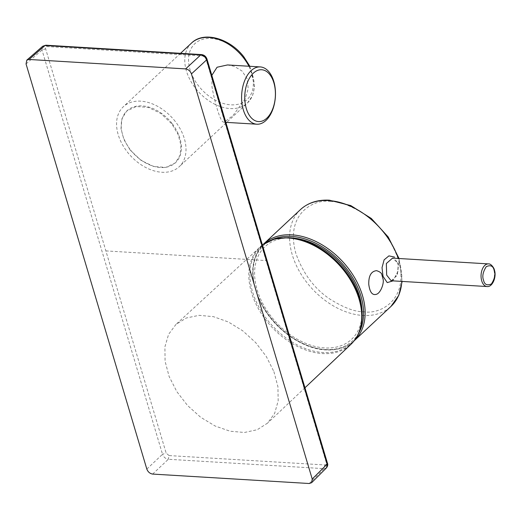 <?xml version="1.0" encoding="UTF-8"?>
<svg xmlns="http://www.w3.org/2000/svg" width="521" height="521" viewBox="0 0 521 521"><rect width="100%" height="100%" fill="white"/><g stroke="black" fill="none" stroke-linecap="round" stroke-linejoin="round"><path stroke-width="0.39" stroke-dasharray="2.6 1.95" d="M358.669 333.232A65.242 44.826 47 0 1 325.169 349.513A65.242 44.826 47 0 1 260.298 301.561A65.242 44.826 47 0 1 271.552 239.953M273.909 371.629L277.921 386.706L278.175 400.896L274.652 413.329L267.553 423.137L257.218 429.727L244.447 432.476L230.093 431.219L215.134 426.015L200.605 417.23L187.54 405.494L176.808 391.616L169.097 376.416L165.079 361.235L164.903 346.875L168.602 334.332L175.903 324.485L186.31 317.999L199.133 315.322L213.486 316.677L228.361 321.971L242.734 330.802L255.668 342.584L266.309 356.514L273.909 371.629M362.141 316.683A66.239 45.516 47 0 1 316.84 351.76A66.239 45.516 47 0 1 254.469 297.432A66.239 45.516 47 0 1 288.302 237.628M361.789 307.605A63.406 43.562 47 0 1 321.691 347.65A63.406 43.562 47 0 1 258.97 295.192A63.406 43.562 47 0 1 297.335 238.598M391.173 280.76L397.269 275.349L398.728 263.893L392.554 258.123C393.778 257.459 395.452 259.184 397.562 263.32L397.907 262.473L398.135 271.037L393.01 280.871M175.245 121.426A40.99 28.167 -133 0 0 123.314 106.753A40.99 28.167 -133 0 0 127.345 152.002A40.99 28.167 -133 0 0 179.27 166.668A40.99 28.167 -133 0 0 175.245 121.426M227.488 64.949L234.229 66.33L242.102 71.071L247.208 78.886L248.191 88.674L245.235 98.69L233.076 115.473L224.037 122.233L223.118 121.953C220.162 120.937 214.763 102.494 212.027 87.066L211.832 75.356M172.047 123.464A35.526 24.409 -133 0 0 127.046 110.745A35.526 24.409 -133 0 0 130.537 149.963A35.526 24.409 -133 0 0 175.538 162.676A35.526 24.409 -133 0 0 172.047 123.464M130.289 150.191L123.887 139.53L120.989 128.531L121.973 118.619L126.694 111.077L136.17 106.531L148.283 107.378L160.865 113.48L171.715 123.77L178.104 134.444L181.002 145.444L180.045 155.336L175.343 162.858L165.886 167.384L153.78 166.538L141.158 160.442L130.289 150.191M169.051 455.575L166.14 453.068L45.627 48.811C45.373 47.365 45.874 46.623 47.124 46.571L202.884 55.962L205.795 58.463L326.309 462.726C326.563 464.165 326.061 464.914 324.811 464.96L169.051 455.575L168.335 459.275C165.587 458.819 163.646 457.151 162.513 454.266L166.14 453.068M326.478 467.845L324.088 468.659L324.811 464.96M146.824 469.076L162.513 454.266L41.999 50.009L42.755 46.213M326.139 349.747A66.265 45.529 47 0 1 263.418 306.934A66.265 45.529 47 0 1 263.782 243.861C249.839 258.937 249.045 279.028 261.386 304.127C274.326 329.064 302.082 348.894 325.703 349.923C337.308 350.542 346.823 347.474 354.241 340.721A66.265 45.529 47 0 1 326.139 349.747M300.493 209.572A66.265 45.529 -133 0 0 300.129 272.646A66.265 45.529 -133 0 0 362.85 315.459A66.265 45.529 -133 0 0 390.958 306.433M330.757 201.568C315.094 198.449 284.446 212.829 295.902 253.558C303.04 273.447 314.254 288.549 329.552 298.865C343.554 307.644 354.905 311.929 363.599 311.734C379.255 314.853 409.903 300.467 398.448 259.738C391.31 239.855 380.096 224.753 364.804 214.437C350.796 205.658 339.445 201.367 330.757 201.568M488.431 263.9A11.338 6.675 -86.6 0 1 493.765 269.598A11.338 6.675 -86.6 0 1 493.237 281.079A11.338 6.675 -86.6 0 1 487.063 286.543M262.408 244.89A66.642 45.789 -133 0 0 259.92 246.954A66.642 45.789 -133 0 0 253.408 298.149A66.642 45.789 -133 0 0 298.976 347.181A66.642 45.789 -133 0 0 350.893 344.361M401.802 281.405A66.265 45.529 -133 0 0 398.318 258.468M391.147 280.754C391.922 281.242 393.589 279.51 396.136 275.55C397.77 274.02 398.656 263.815 397.562 263.32L398.728 263.893M243.294 57.388A38.254 26.284 -133 0 0 197.466 41.66A38.254 26.284 -133 0 0 198.592 85.926A38.254 26.284 -133 0 0 244.421 101.66A38.254 26.284 -133 0 0 243.294 57.388M191.513 43.061A40.99 28.167 -133 0 0 195.544 88.303A40.99 28.167 -133 0 0 247.468 102.969A40.99 28.167 -133 0 0 248.966 66.245M45.841 45.203L47.124 46.571M201.594 54.594L202.884 55.962M26.05 63.94L41.999 50.009L45.627 48.811M309.22 483.514L324.088 468.659A179207.113 78487.295 -17.3 0 0 168.335 459.275L152.646 474.077M206.961 59.036L205.795 58.463M327.475 463.299L326.309 462.726M105.874 250.907L266.133 260.565M304.98 387.761L267.553 423.137M180.533 53.318L123.314 106.753M127.046 110.745L126.694 111.077M225.853 122.344L224.037 122.233M249.872 66.297L254.587 86.76L252.496 95.805L247.468 102.969L226.681 122.389M226.049 122.982L179.27 166.668M399.053 258.514L402.16 281.425M262.408 244.883L175.903 324.485"/><path stroke-width="0.78" d="M271.552 239.953A65.242 44.826 47 0 1 291.447 236.384A65.242 44.826 47 0 1 349.584 272.893A65.242 44.826 47 0 1 358.669 333.232M362.141 316.683A77.609 77.609 0 0 0 361.789 307.605A63.406 43.562 47 0 0 357.653 290.705A63.406 43.562 47 0 0 297.335 238.598A77.609 77.609 0 0 0 288.302 237.628L288.302 237.628A66.239 45.516 47 0 1 357.569 292.743A66.239 45.516 47 0 1 362.141 316.683L362.141 316.683C361.848 328.132 358.096 337.361 350.893 344.361A66.642 45.789 -133 0 0 357.132 293.427A66.642 45.789 -133 0 0 262.408 244.89M383.013 278.963C384.29 282.532 381.19 291.968 377.061 294.059C372.606 295.882 369.845 292.659 368.777 284.401C368.542 275.883 371.121 271.304 376.514 270.66C379.125 271.441 380.831 272.509 381.639 273.851L383.013 278.963M393.01 280.871L387.24 282.603L383.013 276.312L382.03 267.677L384.101 259.855L388.933 255.87L394.592 257.107M392.541 258.123L386.341 263.515L386.673 275.095L391.147 280.76L487.063 286.543A11.338 6.675 -86.6 0 1 481.723 280.845A11.338 6.675 -86.6 0 1 482.257 269.364A11.338 6.675 -86.6 0 1 488.431 263.9L392.541 258.123M211.832 75.356L217.068 67.242L227.488 64.949L260.266 66.922A28.694 16.887 -86.6 0 1 262.337 67.274A28.694 16.887 -86.6 0 1 275.257 98.358A28.694 16.887 -86.6 0 1 256.814 124.206A28.694 16.887 -86.6 0 1 254.743 123.861A28.694 16.887 -86.6 0 1 241.822 92.777A28.694 16.887 -86.6 0 1 260.266 66.922M256.651 121.263A25.959 15.278 93.4 0 0 275.029 99.778A25.959 15.278 93.4 0 0 263.522 70.061A25.959 15.278 93.4 0 0 245.144 91.54A25.959 15.278 93.4 0 0 256.651 121.263M312.222 479.04L191.441 73.904L206.57 59.928L327.09 464.185L312.222 479.04L311.604 482.713L309.22 483.514L152.646 474.077C149.898 473.615 147.957 471.948 146.824 469.076L26.05 63.94L26.792 60.149L29.046 59.466L185.619 68.902L200.748 54.926C203.529 55.356 205.469 57.023 206.57 59.928L206.961 59.036L327.475 463.299C328.048 464.628 327.716 466.145 326.478 467.845L327.475 463.299M191.441 73.904C190.308 71.032 188.368 69.365 185.619 68.902M26.792 60.149L42.755 46.213L45.841 45.203L201.594 54.594C204.239 54.966 206.023 56.45 206.961 59.036M398.318 258.468A66.265 45.529 -133 0 0 328.595 200.552A66.265 45.529 -133 0 0 300.493 209.572L263.782 243.861A66.265 45.529 47 0 1 291.884 234.841A66.265 45.529 47 0 1 354.606 277.654A66.265 45.529 47 0 1 354.241 340.721L390.958 306.433A66.265 45.529 -133 0 0 401.802 281.405M494.142 270.34C495.666 274.15 494.761 278.683 491.427 283.938C487.096 285.84 484.471 284.603 483.553 280.233C482.029 276.43 482.941 271.897 486.269 266.641C490.6 264.74 493.224 265.97 494.142 270.34M248.966 66.245A40.99 28.167 -133 0 0 243.444 57.727A40.99 28.167 -133 0 0 191.513 43.061C203.893 30.772 230.002 38.417 243.997 57.063L249.872 66.297M29.046 59.466L44.995 45.535A179207.113 74189.423 164.1 0 1 200.748 54.926L201.594 54.594M300.493 209.572C308.093 202.682 317.751 199.556 329.467 200.194L350.789 205.58L371.33 218.468L388.217 236.99L399.053 258.514M487.063 286.543C492.338 287.397 496.91 276.846 494.351 269.885C494.533 268.94 491.264 263.424 488.431 263.9M350.893 344.361L304.98 387.761M191.513 43.061L180.533 53.318M256.814 124.206L225.853 122.344M42.755 46.213L45.841 45.203M311.604 482.713L326.478 467.845M226.681 122.389L226.049 122.982M402.16 281.425L398.76 295.407L390.958 306.433M288.302 237.628L274.241 239.093L262.408 244.883"/></g></svg>

